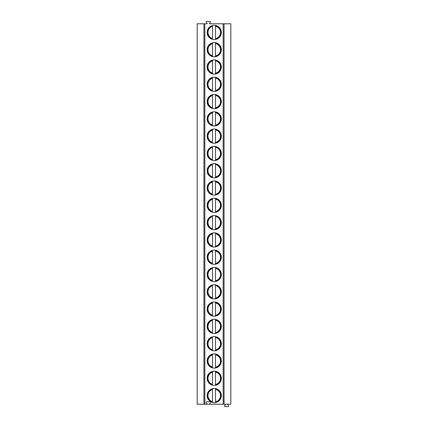 <?xml version="1.0" encoding="UTF-8"?>
<svg xmlns="http://www.w3.org/2000/svg" width="428" height="428" viewBox="0 0 428 428"><rect width="100%" height="100%" fill="white"/><g stroke="black" fill="none" stroke-linecap="round" stroke-linejoin="round"><path stroke-width="0.64" d="M203.926 404.23L223.143 404.23L223.143 23.77L209.378 23.77L210.33 22.144A0.492 0.492 0 0 0 209.902 21.4L206.74 21.4A0.492 0.492 0 0 0 206.312 22.144L207.254 23.77L197.201 23.77L197.201 404.23L203.926 404.23L203.926 23.77M224.074 404.23L224.074 23.77L230.799 23.77L230.799 404.23L223.143 404.23M206.35 404.23A0.492 0.492 0 0 0 206.778 403.486L206.205 402.497A0.492 0.492 0 0 1 206.633 401.758L209.998 401.758A0.492 0.492 0 0 1 210.426 402.497L209.859 403.486A0.492 0.492 0 0 0 210.287 404.23M207.131 32.421A7.116 7.116 0 0 0 214.246 39.531A7.116 7.116 0 0 0 221.362 32.421A7.116 7.116 0 0 0 214.246 25.305A7.116 7.116 0 0 0 207.131 32.421M207.131 49.712A7.116 7.116 0 0 0 214.246 56.828A7.116 7.116 0 0 0 221.362 49.712A7.116 7.116 0 0 0 214.246 42.597A7.116 7.116 0 0 0 207.131 49.712M207.131 67.003A7.116 7.116 0 0 0 214.246 74.119A7.116 7.116 0 0 0 221.362 67.003A7.116 7.116 0 0 0 214.246 59.888A7.116 7.116 0 0 0 207.131 67.003M207.131 84.3A7.116 7.116 0 0 0 214.246 91.415A7.116 7.116 0 0 0 221.362 84.3A7.116 7.116 0 0 0 214.246 77.184A7.116 7.116 0 0 0 207.131 84.3M207.131 101.591A7.116 7.116 0 0 0 214.246 108.707A7.116 7.116 0 0 0 221.362 101.591A7.116 7.116 0 0 0 214.246 94.476A7.116 7.116 0 0 0 207.131 101.591M207.131 118.888A7.116 7.116 0 0 0 214.246 126.003A7.116 7.116 0 0 0 221.362 118.888A7.116 7.116 0 0 0 214.246 111.772A7.116 7.116 0 0 0 207.131 118.888M207.131 136.179A7.116 7.116 0 0 0 214.246 143.294A7.116 7.116 0 0 0 221.362 136.179A7.116 7.116 0 0 0 214.246 129.063A7.116 7.116 0 0 0 207.131 136.179M207.131 153.475A7.116 7.116 0 0 0 214.246 160.586A7.116 7.116 0 0 0 221.362 153.475A7.116 7.116 0 0 0 214.246 146.36A7.116 7.116 0 0 0 207.131 153.475M207.131 170.767A7.116 7.116 0 0 0 214.246 177.882A7.116 7.116 0 0 0 221.362 170.767A7.116 7.116 0 0 0 214.246 163.651A7.116 7.116 0 0 0 207.131 170.767M207.131 188.058A7.116 7.116 0 0 0 214.246 195.173A7.116 7.116 0 0 0 221.362 188.058A7.116 7.116 0 0 0 214.246 180.942A7.116 7.116 0 0 0 207.131 188.058M207.131 205.354A7.116 7.116 0 0 0 214.246 212.47A7.116 7.116 0 0 0 221.362 205.354A7.116 7.116 0 0 0 214.246 198.239A7.116 7.116 0 0 0 207.131 205.354M207.131 222.646A7.116 7.116 0 0 0 214.246 229.761A7.116 7.116 0 0 0 221.362 222.646A7.116 7.116 0 0 0 214.246 215.53A7.116 7.116 0 0 0 207.131 222.646M207.131 239.942A7.116 7.116 0 0 0 214.246 247.058A7.116 7.116 0 0 0 221.362 239.942A7.116 7.116 0 0 0 214.246 232.827A7.116 7.116 0 0 0 207.131 239.942M207.131 257.233A7.116 7.116 0 0 0 214.246 264.349A7.116 7.116 0 0 0 221.362 257.233A7.116 7.116 0 0 0 214.246 250.118A7.116 7.116 0 0 0 207.131 257.233M207.131 274.525A7.116 7.116 0 0 0 214.246 281.64A7.116 7.116 0 0 0 221.362 274.525A7.116 7.116 0 0 0 214.246 267.414A7.116 7.116 0 0 0 207.131 274.525M207.131 291.821A7.116 7.116 0 0 0 214.246 298.937A7.116 7.116 0 0 0 221.362 291.821A7.116 7.116 0 0 0 214.246 284.706A7.116 7.116 0 0 0 207.131 291.821M207.131 309.112A7.116 7.116 0 0 0 214.246 316.228A7.116 7.116 0 0 0 221.362 309.112A7.116 7.116 0 0 0 214.246 301.997A7.116 7.116 0 0 0 207.131 309.112M207.131 326.409A7.116 7.116 0 0 0 214.246 333.524A7.116 7.116 0 0 0 221.362 326.409A7.116 7.116 0 0 0 214.246 319.293A7.116 7.116 0 0 0 207.131 326.409M207.131 343.7A7.116 7.116 0 0 0 214.246 350.816A7.116 7.116 0 0 0 221.362 343.7A7.116 7.116 0 0 0 214.246 336.585A7.116 7.116 0 0 0 207.131 343.7M207.131 360.997A7.116 7.116 0 0 0 214.246 368.112A7.116 7.116 0 0 0 221.362 360.997A7.116 7.116 0 0 0 214.246 353.881A7.116 7.116 0 0 0 207.131 360.997M207.131 378.288A7.116 7.116 0 0 0 214.246 385.403A7.116 7.116 0 0 0 221.362 378.288A7.116 7.116 0 0 0 214.246 371.172A7.116 7.116 0 0 0 207.131 378.288M207.131 395.579A7.116 7.116 0 0 0 214.246 402.695A7.116 7.116 0 0 0 221.362 395.579A7.116 7.116 0 0 0 214.246 388.469A7.116 7.116 0 0 0 207.131 395.579M224.074 23.77L223.143 23.77M227.669 404.23L228.611 405.856A0.492 0.492 0 0 1 228.183 406.6L225.021 406.6A0.492 0.492 0 0 1 224.593 405.856L225.545 404.23M212.518 25.514L212.518 25.723A6.918 6.918 0 0 0 212.518 39.114L212.518 39.323A7.116 7.116 0 0 0 215.482 39.424L215.482 39.226A6.918 6.918 0 0 0 215.482 25.61L215.482 25.413M212.518 38.45L212.518 26.386A6.276 6.276 0 0 0 212.518 38.45M215.482 25.61L215.482 26.269L215.482 25.61A6.918 6.918 0 0 1 215.482 39.226M215.482 38.568L215.482 26.269A6.276 6.276 0 0 1 215.482 38.568M212.518 42.811L212.518 43.014A6.918 6.918 0 0 0 212.518 56.41L212.518 56.614A7.116 7.116 0 0 0 215.482 56.721L215.482 42.704M212.518 43.014L212.518 43.677L212.518 43.014A6.918 6.918 0 0 0 212.518 56.41M212.518 55.742L212.518 43.677A6.276 6.276 0 0 0 212.518 55.742M215.482 42.907L215.482 43.56A6.276 6.276 0 0 1 215.482 55.865L215.482 56.517A6.918 6.918 0 0 0 215.482 42.907A6.918 6.918 0 0 1 215.482 56.517M212.518 60.102L212.518 60.305A6.918 6.918 0 0 0 212.518 73.702L212.518 73.905A7.116 7.116 0 0 0 215.482 74.012L215.482 60M212.518 60.305L212.518 60.974L212.518 60.305A6.918 6.918 0 0 0 212.518 73.702M212.518 73.038L212.518 60.974A6.276 6.276 0 0 0 212.518 73.038M215.482 60.198L215.482 60.851A6.276 6.276 0 0 1 215.482 73.156L215.482 73.814A6.918 6.918 0 0 0 215.482 60.198A6.918 6.918 0 0 1 215.482 73.814M212.518 77.398L212.518 77.602A6.918 6.918 0 0 0 212.518 90.998L212.518 91.201A7.116 7.116 0 0 0 215.482 91.308L215.482 77.291M212.518 77.602L212.518 78.265L212.518 77.602A6.918 6.918 0 0 0 212.518 90.998M212.518 90.329L212.518 78.265A6.276 6.276 0 0 0 212.518 90.329M215.482 77.495L215.482 78.147A6.276 6.276 0 0 1 215.482 90.452L215.482 91.105A6.918 6.918 0 0 0 215.482 77.495A6.918 6.918 0 0 1 215.482 91.105M212.518 94.69L212.518 94.893A6.918 6.918 0 0 0 212.518 108.289L212.518 108.493A7.116 7.116 0 0 0 215.482 108.6L215.482 94.588M212.518 94.893L212.518 95.562L212.518 94.893A6.918 6.918 0 0 0 212.518 108.289M212.518 107.626L212.518 95.562A6.276 6.276 0 0 0 212.518 107.626M215.482 94.786L215.482 95.439A6.276 6.276 0 0 1 215.482 107.744L215.482 108.396A6.918 6.918 0 0 0 215.482 94.786A6.918 6.918 0 0 1 215.482 108.396M212.518 111.986L212.518 112.189A6.918 6.918 0 0 0 212.518 125.586L212.518 125.789A7.116 7.116 0 0 0 215.482 125.891L215.482 111.879M212.518 112.189L212.518 112.853L212.518 112.189A6.918 6.918 0 0 0 212.518 125.586M212.518 124.917L212.518 112.853A6.276 6.276 0 0 0 212.518 124.917M215.482 112.077L215.482 112.735A6.276 6.276 0 0 1 215.482 125.04L215.482 125.693A6.918 6.918 0 0 0 215.482 112.077A6.918 6.918 0 0 1 215.482 125.693M212.518 129.277L212.518 129.481A6.918 6.918 0 0 0 212.518 142.877L212.518 143.08A7.116 7.116 0 0 0 215.482 143.187L215.482 129.17M212.518 129.481L212.518 130.149L212.518 129.481A6.918 6.918 0 0 0 212.518 142.877M212.518 142.214L212.518 130.149A6.276 6.276 0 0 0 212.518 142.214M215.482 129.374L215.482 130.026A6.276 6.276 0 0 1 215.482 142.331L215.482 142.984A6.918 6.918 0 0 0 215.482 129.374A6.918 6.918 0 0 1 215.482 142.984M212.518 146.569L212.518 146.777A6.918 6.918 0 0 0 212.518 160.168L212.518 160.377A7.116 7.116 0 0 0 215.482 160.479L215.482 146.467M212.518 146.777L212.518 147.441L212.518 146.777A6.918 6.918 0 0 0 212.518 160.168M212.518 159.505L212.518 147.441A6.276 6.276 0 0 0 212.518 159.505M215.482 146.665L215.482 147.323A6.276 6.276 0 0 1 215.482 159.623L215.482 160.281A6.918 6.918 0 0 0 215.482 146.665A6.918 6.918 0 0 1 215.482 160.281M212.518 163.865L212.518 164.068A6.918 6.918 0 0 0 212.518 177.465L212.518 177.668A7.116 7.116 0 0 0 215.482 177.775L215.482 163.758M212.518 164.068L212.518 164.732L212.518 164.068A6.918 6.918 0 0 0 212.518 177.465M212.518 176.796L212.518 164.732A6.276 6.276 0 0 0 212.518 176.796M215.482 163.961L215.482 164.614A6.276 6.276 0 0 1 215.482 176.919L215.482 177.572A6.918 6.918 0 0 0 215.482 163.961A6.918 6.918 0 0 1 215.482 177.572M212.518 181.156L212.518 181.36A6.918 6.918 0 0 0 212.518 194.756L212.518 194.959M215.482 195.066L215.482 181.055M212.518 194.093L212.518 182.028A6.276 6.276 0 0 0 212.518 194.093M215.482 181.253L215.482 181.905A6.276 6.276 0 0 1 215.482 194.21L215.482 194.868A6.918 6.918 0 0 0 215.482 181.253A6.918 6.918 0 0 1 215.482 194.868M212.518 198.453L212.518 198.656A6.918 6.918 0 0 0 212.518 212.053L212.518 212.256M215.482 212.363L215.482 198.346M212.518 211.384L212.518 199.32A6.276 6.276 0 0 0 212.518 211.384M215.482 198.549L215.482 199.202A6.276 6.276 0 0 1 215.482 211.507L215.482 212.16A6.918 6.918 0 0 0 215.482 198.549A6.918 6.918 0 0 1 215.482 212.16M212.518 215.744L212.518 215.947A6.918 6.918 0 0 0 212.518 229.344L212.518 229.547M215.482 229.654L215.482 215.637M212.518 228.68L212.518 216.616A6.276 6.276 0 0 0 212.518 228.68M215.482 215.84L215.482 216.493A6.276 6.276 0 0 1 215.482 228.798L215.482 229.451A6.918 6.918 0 0 0 215.482 215.84A6.918 6.918 0 0 1 215.482 229.451M212.518 233.041L212.518 233.244A6.918 6.918 0 0 0 212.518 246.64L212.518 246.844M215.482 246.945L215.482 232.934M212.518 245.972L212.518 233.907A6.276 6.276 0 0 0 212.518 245.972M215.482 233.132L215.482 233.79A6.276 6.276 0 0 1 215.482 246.095L215.482 246.747A6.918 6.918 0 0 0 215.482 233.132A6.918 6.918 0 0 1 215.482 246.747M212.518 250.332L212.518 250.535A6.918 6.918 0 0 0 212.518 263.932L212.518 264.135M215.482 264.242L215.482 250.225M212.518 263.268L212.518 251.204A6.276 6.276 0 0 0 212.518 263.268M215.482 250.428L215.482 251.081A6.276 6.276 0 0 1 215.482 263.386L215.482 264.039A6.918 6.918 0 0 0 215.482 250.428A6.918 6.918 0 0 1 215.482 264.039M212.518 267.623L212.518 267.832A6.918 6.918 0 0 0 212.518 281.223L212.518 281.431M215.482 281.533L215.482 267.521M212.518 280.559L212.518 268.495A6.276 6.276 0 0 0 212.518 280.559M215.482 267.719L215.482 268.377A6.276 6.276 0 0 1 215.482 280.677L215.482 281.335A6.918 6.918 0 0 0 215.482 267.719A6.918 6.918 0 0 1 215.482 281.335M212.518 284.92L212.518 285.123A6.918 6.918 0 0 0 212.518 298.519L212.518 298.723M215.482 298.83L215.482 284.813M212.518 297.851L212.518 285.786A6.276 6.276 0 0 0 212.518 297.851M215.482 285.016L215.482 285.669A6.276 6.276 0 0 1 215.482 297.974L215.482 298.626A6.918 6.918 0 0 0 215.482 285.016A6.918 6.918 0 0 1 215.482 298.626M212.518 302.211L212.518 302.414A6.918 6.918 0 0 0 212.518 315.81L212.518 316.014M215.482 316.121L215.482 302.109M212.518 315.147L212.518 303.083A6.276 6.276 0 0 0 212.518 315.147M215.482 302.307L215.482 302.96A6.276 6.276 0 0 1 215.482 315.265L215.482 315.923A6.918 6.918 0 0 0 215.482 302.307A6.918 6.918 0 0 1 215.482 315.923M212.518 319.507L212.518 319.711A6.918 6.918 0 0 0 212.518 333.107L212.518 333.31M215.482 333.412L215.482 319.4M212.518 332.438L212.518 320.374A6.276 6.276 0 0 0 212.518 332.438M215.482 319.604L215.482 320.256A6.276 6.276 0 0 1 215.482 332.561L215.482 333.214A6.918 6.918 0 0 0 215.482 319.604A6.918 6.918 0 0 1 215.482 333.214M212.518 336.799L212.518 337.002A6.918 6.918 0 0 0 212.518 350.398L212.518 350.602M215.482 350.709L215.482 336.692M212.518 349.735L212.518 337.671A6.276 6.276 0 0 0 212.518 349.735M215.482 336.895L215.482 337.548A6.276 6.276 0 0 1 215.482 349.853L215.482 350.505A6.918 6.918 0 0 0 215.482 336.895A6.918 6.918 0 0 1 215.482 350.505M212.518 354.095L212.518 354.298A6.918 6.918 0 0 0 212.518 367.695L212.518 367.898M215.482 368L215.482 353.988M212.518 367.026L212.518 354.962A6.276 6.276 0 0 0 212.518 367.026M215.482 354.186L215.482 354.844A6.276 6.276 0 0 1 215.482 367.149L215.482 367.802A6.918 6.918 0 0 0 215.482 354.186A6.918 6.918 0 0 1 215.482 367.802M212.518 371.386L212.518 371.59A6.918 6.918 0 0 0 212.518 384.986L212.518 385.189M215.482 385.296L215.482 371.279M212.518 384.323L212.518 372.258A6.276 6.276 0 0 0 212.518 384.323M215.482 371.483L215.482 372.135A6.276 6.276 0 0 1 215.482 384.44L215.482 385.093A6.918 6.918 0 0 0 215.482 371.483A6.918 6.918 0 0 1 215.482 385.093M212.518 388.678L212.518 388.886A6.918 6.918 0 0 0 212.518 402.277L212.518 402.486M215.482 402.588L215.482 388.576M212.518 401.614L212.518 389.55A6.276 6.276 0 0 0 212.518 401.614M215.482 388.774L215.482 389.432A6.276 6.276 0 0 1 215.482 401.732L215.482 402.39A6.918 6.918 0 0 0 215.482 388.774A6.918 6.918 0 0 1 215.482 402.39M204.857 404.23L204.857 23.77M212.518 39.114A6.918 6.918 0 0 1 212.518 25.723M212.518 194.756A6.918 6.918 0 0 1 212.518 181.36M212.518 212.053A6.918 6.918 0 0 1 212.518 198.656M212.518 229.344A6.918 6.918 0 0 1 212.518 215.947M212.518 246.64A6.918 6.918 0 0 1 212.518 233.244M212.518 263.932A6.918 6.918 0 0 1 212.518 250.535M212.518 281.223A6.918 6.918 0 0 1 212.518 267.832M212.518 298.519A6.918 6.918 0 0 1 212.518 285.123M212.518 315.81A6.918 6.918 0 0 1 212.518 302.414M212.518 333.107A6.918 6.918 0 0 1 212.518 319.711M212.518 350.398A6.918 6.918 0 0 1 212.518 337.002M212.518 367.695A6.918 6.918 0 0 1 212.518 354.298M212.518 384.986A6.918 6.918 0 0 1 212.518 371.59M212.518 402.277A6.918 6.918 0 0 1 212.518 388.886"/></g></svg>
